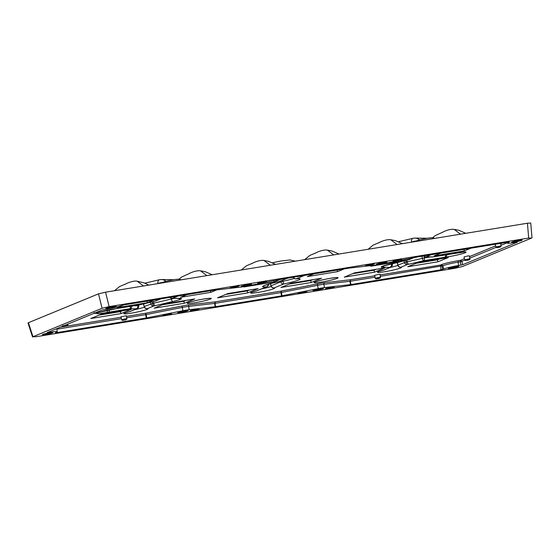 <?xml version="1.0" encoding="UTF-8"?>
<svg xmlns="http://www.w3.org/2000/svg" width="560" height="560" viewBox="0 0 560 560"><rect width="100%" height="100%" fill="white"/><g stroke="black" fill="none" stroke-linecap="round" stroke-linejoin="round"><path stroke-width="0.84" d="M157.577 283.682L159.537 282.968A6.93 0.588 -11.4 0 1 161.931 282.499M144.907 283.178L159.313 279.769A8.274 3.01 76.7 0 0 157.731 283.612A3.584 0.679 63 0 1 157.745 283.654M173.432 279.713L161.336 279.545A8.274 7.672 90.8 0 1 165.921 281.274M172.41 279.888A8.274 7.672 90.8 0 1 173.047 279.776M427.042 238.266L414.939 238.098A8.274 7.672 90.8 0 1 419.531 239.827M414.939 238.098A8.274 8.274 0 0 0 412.923 238.322A8.274 3.01 76.7 0 0 411.341 242.158L413.133 241.521A6.93 0.588 -11.4 0 1 415.534 241.059M372.792 265.384L370.734 266.231L400.939 261.289L405.881 259.259M313.992 273.847L307.335 276.591L337.54 271.656L344.197 268.912M245.35 286.363L243.936 286.951L274.134 282.016L280.469 279.405M187.194 294.567L180.53 297.311L210.735 292.376L216.825 289.87M123.788 304.934L117.131 307.671L147.329 302.736L153.993 299.992M448.329 257.523L418.131 262.458L407.729 266.742L437.934 261.8L448.329 257.523M384.93 267.883L354.725 272.818L344.33 277.102L374.535 272.167L384.93 267.883M321.524 278.243L291.326 283.178L280.931 287.462L311.129 282.527L321.524 278.243M258.125 288.61L227.92 293.545L217.525 297.822L247.73 292.887L258.125 288.61M194.726 298.97L164.521 303.905L154.126 308.182L184.331 303.247L194.726 298.97M131.32 309.33L101.122 314.265L90.72 318.549L120.925 313.607L131.32 309.33M440.797 253.127L434.14 255.864L464.338 250.929L471.002 248.185M121.002 316.799L126.378 315.714L126.854 318.591L121.674 319.634L121.002 316.799M378.329 274.386L379.988 274.267L380.464 277.144L375.284 278.187L374.605 275.352L378.329 274.386M467.747 255.976L469.399 255.864L469.875 258.734L464.702 259.784L464.023 256.942L467.747 255.976M131.796 306.145A2.758 2.555 90.8 0 1 129.78 308.728L135.975 308.812A15.001 1.274 168.6 0 0 136.591 308.805A2.758 2.45 -92 0 0 138.474 305.76L138.691 305.018M432.789 256.949A2.758 1.099 -99.3 0 0 432.859 256.942A2.758 1.099 -99.3 0 0 432.957 256.914L426.762 256.83A15.001 1.274 168.6 0 0 426.125 256.837A2.758 2.443 88 0 1 425.684 256.9L432.376 256.977A2.758 2.555 -89.2 0 0 432.957 256.914L455.322 253.246A12.691 1.078 -11.4 0 1 465.087 252.798A12.691 1.078 -11.4 0 1 446.068 257.054L423.829 260.673A2.758 1.001 -103.3 0 1 422.303 258.202L422.044 256.186M528.682 238.042L109.137 306.607L102.088 308.266L32.977 336.728L35.882 336.763L455.427 268.198L462.469 266.532L531.587 238.077L528.682 238.042L527.429 223.237L105.546 292.18L98.504 293.846L28.413 322.707L28 322.98L32.564 337.001M514.92 242.011A5.341 0.455 -11.4 0 1 511.693 242.235A5.341 0.455 -11.4 0 1 518.945 240.352A5.341 0.455 -11.4 0 1 522.172 240.121A5.341 0.455 -11.4 0 1 514.92 242.011M379.631 264.117A5.341 0.455 -11.4 0 1 376.404 264.348A5.341 0.455 -11.4 0 1 383.656 262.465A5.341 0.455 -11.4 0 1 386.876 262.234A5.341 0.455 -11.4 0 1 379.631 264.117M244.335 286.23A5.341 0.455 -11.4 0 1 241.115 286.454A5.341 0.455 -11.4 0 1 248.367 284.571A5.341 0.455 -11.4 0 1 251.587 284.347A5.341 0.455 -11.4 0 1 244.335 286.23M109.046 308.343A5.341 0.455 -11.4 0 1 105.826 308.567A5.341 0.455 -11.4 0 1 113.078 306.684A5.341 0.455 -11.4 0 1 116.298 306.453A5.341 0.455 -11.4 0 1 109.046 308.343M455.532 266.462A5.341 0.455 168.6 0 0 448.28 268.345A5.341 0.455 168.6 0 0 451.507 268.121A5.341 0.455 168.6 0 0 458.752 266.231A5.341 0.455 168.6 0 0 455.532 266.462M320.243 288.568A5.341 0.455 168.6 0 0 312.991 290.451A5.341 0.455 168.6 0 0 316.218 290.227A5.341 0.455 168.6 0 0 323.463 288.344A5.341 0.455 168.6 0 0 320.243 288.568M184.954 310.681A5.341 0.455 168.6 0 0 177.702 312.564A5.341 0.455 168.6 0 0 180.922 312.34A5.341 0.455 168.6 0 0 188.174 310.45A5.341 0.455 168.6 0 0 184.954 310.681M49.658 332.794A5.341 0.455 168.6 0 0 42.413 334.677A5.341 0.455 168.6 0 0 45.633 334.446A5.341 0.455 168.6 0 0 52.885 332.563A5.341 0.455 168.6 0 0 49.658 332.794M460.964 265.111L458.661 265.489A11.669 0.987 168.6 0 0 443.702 269.024L440.972 269.836L350.903 284.557L324.457 287.609A9.45 0.798 168.6 0 0 318.213 288.631L281.533 295.897L215.614 306.67L189.168 309.722A9.45 0.798 168.6 0 0 182.924 310.744L146.244 318.003L56.175 332.724L55.342 332.787L56.406 332.318A11.669 0.987 168.6 0 0 57.281 331.744A11.669 0.987 168.6 0 0 50.246 332.234L47.208 332.605L101.85 310.107L105.924 309.309A11.669 0.987 -11.4 0 0 120.876 305.774L123.606 304.962L213.682 290.241L240.121 287.189A9.45 0.798 -11.4 0 0 246.365 286.167L282.555 278.992L348.971 268.128L375.41 265.083A9.45 0.798 -11.4 0 0 381.661 264.061L418.334 256.795L508.41 242.074L509.243 242.018L508.179 242.48A11.669 0.987 -11.4 0 0 507.297 243.068A11.669 0.987 -11.4 0 0 514.339 242.564L517.37 242.2L462.735 264.691L460.964 265.111L460.369 261.779L458.059 262.157A11.844 1.001 168.6 0 0 442.876 265.748L380.324 276.325M464.919 260.176L460.369 261.779L460.467 260.316L458.325 260.666A13.223 1.12 168.6 0 0 441.371 264.677L440.475 265.048L440.972 269.836M462.735 264.691L461.909 261.415L460.467 260.316L464.436 258.685M464.338 250.929L463.946 249.34M400.939 261.289L400.687 260.288M337.54 271.656L337.141 270.067M274.134 282.016L273.812 280.728M210.735 292.376L210.336 290.787M147.329 302.736L146.937 301.147M437.934 261.8L437.444 259.833L439.593 258.951M415.982 263.34L437.444 259.833M434.623 259.763L417.067 262.892M374.535 272.167L374.045 270.193L376.194 269.311M352.576 273.707L374.045 270.193M371.224 270.123L353.668 273.259M311.129 282.527L310.639 280.56L312.788 279.671M289.177 284.067L310.639 280.56M307.818 280.483L290.262 283.619M247.73 292.887L247.24 290.92L249.389 290.031M225.771 294.427L247.24 290.92M244.419 290.85L226.863 293.979M184.331 303.247L183.841 301.28L185.99 300.398M162.372 304.787L183.841 301.28M181.013 301.21L163.457 304.339M120.925 313.607L120.435 311.64L122.584 310.758M98.973 315.147L120.435 311.64M117.614 311.57L100.058 314.699M146.734 317.919L145.88 313.187L145.649 314.678L126.714 317.765M282.03 295.806L281.169 291.081L280.938 292.565L215.012 303.338L215.306 301.847L214.648 303.394L188.622 306.383A9.625 0.812 168.6 0 0 182.259 307.419L145.649 314.678L146.244 318.003M375.046 277.186L350.301 281.232L350.595 279.734L349.937 281.281L323.918 284.27A9.625 0.812 168.6 0 0 317.548 285.313L280.938 292.565L281.533 295.897M442.743 269.423L441.917 266.147L440.475 265.048L380.093 274.911M282.611 280.238L283.703 283.997A19.166 1.624 168.6 0 0 298.711 279.986A19.166 1.624 168.6 0 0 296.247 278.831L304.64 275.373M293.181 277.249A2.758 2.758 0 0 0 295.939 278.887A2.758 2.205 -94.9 0 0 296.247 278.831A2.758 2.52 67.6 0 1 293.426 277.207M279.076 281.638L279.034 281.645A19.166 1.624 168.6 0 0 264.026 285.656A19.166 1.624 168.6 0 0 266.49 286.811L256.97 290.731A12.271 1.036 168.6 0 0 251.692 293.153A12.271 1.036 168.6 0 0 266.861 290.675A12.271 1.036 168.6 0 0 274.183 287.917L283.703 283.997A2.758 2.52 67.6 0 1 280.7 281.848L282.856 281.274A16.408 1.393 168.6 0 0 294.14 278.411M268.156 284.305A2.758 2.205 85.1 0 1 266.49 286.811A2.758 2.52 -112.4 0 0 266.994 286.664A2.758 2.758 0 0 0 268.702 284.151M280.518 281.099L280.7 281.848L271.18 285.768A2.758 2.52 67.6 0 0 274.183 287.917A2.758 2.646 -84.5 0 1 273.378 287.966L273.385 287.966A2.758 2.758 0 0 1 270.977 285.915L270.62 283.626M257.159 290.689A2.758 1.26 -103.9 0 1 257.089 290.71A2.758 1.26 -103.9 0 1 256.97 290.731A2.758 2.52 -112.4 0 0 257.474 290.584A2.758 2.758 0 0 1 257.089 290.71L251.979 292.173M287.686 278.145L279.538 281.498A2.758 2.52 -112.4 0 1 279.034 281.645L287.427 278.187M409.01 259.637A2.758 0.749 -102.8 0 1 408.961 259.651A2.758 0.749 -102.8 0 1 408.898 259.658A15.001 1.274 168.6 0 0 407.554 259.966L389.879 264.145A15.001 1.274 168.6 0 0 382.123 266.357L382.494 266.266M383.95 269.969A2.758 1.26 -103.9 0 1 383.88 269.99A2.758 1.26 -103.9 0 1 383.761 270.004A12.299 1.043 168.6 0 0 378.483 272.44A12.299 1.043 168.6 0 0 393.715 269.948A12.299 1.043 168.6 0 0 400.995 267.183L407.393 264.551A15.001 1.274 168.6 0 0 408.786 264.229L423.829 260.673A2.758 1.099 -99.3 0 0 424.389 257.929L430.381 256.949M382.123 266.357A15.001 1.274 168.6 0 0 382.298 267.267L389.585 267.365A15.001 1.274 168.6 0 0 390.187 267.358A2.758 2.45 -91.9 0 0 392.07 264.313L392.287 263.585M405.762 260.4L406.126 262.017A2.758 0.742 77.2 0 0 407.393 264.551A2.758 2.52 -112.4 0 1 404.383 262.402L404.033 260.813M397.299 262.402L397.733 264.95A2.758 2.758 0 0 0 400.204 267.239A2.758 2.646 -84.8 0 0 400.995 267.183A2.758 2.52 67.6 0 1 397.992 265.041L406.126 262.017A12.257 1.036 168.6 0 0 407.267 261.758L424.389 257.929L424.207 256.536M397.733 264.95L397.53 262.346M152.18 301.84L152.537 303.457A2.758 0.749 77.2 0 0 153.811 305.991A15.001 1.274 168.6 0 0 155.176 305.676L172.858 301.497A15.001 1.274 168.6 0 0 180.614 299.285L178.283 298.417M143.458 303.905L144.172 306.642L143.689 303.849M155.176 305.676A2.758 1.001 76.7 0 1 153.657 303.198A12.257 1.036 168.6 0 1 152.537 303.457L144.375 306.495A2.758 2.52 67.6 0 0 147.385 308.637L153.811 305.991A2.758 2.52 -112.4 0 1 150.801 303.842L150.451 302.253M144.172 306.642A2.758 2.758 0 0 0 146.573 308.686A2.758 2.646 -84.5 0 0 147.385 308.637A12.271 1.036 168.6 0 1 140.056 311.402A12.271 1.036 168.6 0 1 124.887 313.88A12.271 1.036 168.6 0 1 130.165 311.451A2.758 1.26 -103.9 0 0 130.284 311.437L125.181 312.893M130.354 311.409A2.758 1.26 -103.9 0 1 130.284 311.437A2.758 2.758 0 0 0 130.669 311.311A2.758 2.52 -112.4 0 1 130.165 311.451L136.591 308.805A2.758 2.52 -112.4 0 0 137.102 308.658L130.669 311.311M170.156 297.353A2.758 2.52 67.6 0 0 172.536 298.284A2.758 2.45 88 0 1 172.088 298.347L172.571 298.34A2.758 2.555 -89.2 0 0 173.152 298.277A15.001 1.274 168.6 0 0 172.536 298.284L177.835 296.1M155.428 301.077A2.758 0.749 -102.8 0 1 155.379 301.091A2.758 0.749 -102.8 0 1 155.316 301.098A15.001 1.274 168.6 0 0 153.951 301.413L138.894 304.969A2.758 1.001 76.7 0 0 138.985 304.962A2.758 1.001 76.7 0 0 139.076 304.927M532 237.811L530.747 223.006L527.429 223.237M159.537 282.968A3.584 0.357 -101.9 0 1 159.586 283.353M413.175 241.906A3.584 0.364 78.1 0 0 413.133 241.521M148.799 285.117L144.186 282.891L137.158 281.197L143.493 285.978M442.064 232.603C442.526 231.959 449.764 228.641 454.167 229.39L460.502 234.171M374.71 275.793L350.595 279.734L324.597 282.723A11.004 0.931 168.6 0 0 317.324 283.913L281.169 291.081L215.306 301.847L189.308 304.829A11.004 0.931 168.6 0 0 182.028 306.019L145.88 313.187L126.483 316.358M121.107 317.24L60.445 327.152M502.39 243.061L500.71 243.747M495.621 245.847L469.525 256.592M203.882 298.984A12.271 1.036 -11.4 0 1 210.357 299.068A12.271 1.036 -11.4 0 1 194.628 302.792A12.271 1.036 -11.4 0 1 188.146 302.701A12.271 1.036 -11.4 0 1 203.882 298.984M330.68 278.257A12.271 1.036 -11.4 0 1 337.162 278.348A12.271 1.036 -11.4 0 1 321.433 282.065A12.271 1.036 -11.4 0 1 314.951 281.981A12.271 1.036 -11.4 0 1 330.68 278.257M390.187 267.358L383.761 270.004A2.758 2.52 -112.4 0 0 384.265 269.864L390.698 267.218A2.758 2.52 -112.4 0 1 390.187 267.358M413.574 257.733L408.898 259.658A2.758 2.52 67.6 0 0 409.402 259.511L413.875 257.67M423.752 255.913A2.758 2.52 67.6 0 0 426.125 256.837L431.424 254.653M98.833 312.41A12.691 1.078 -11.4 0 1 116.648 308.588L138.894 304.969A2.758 1.099 80.7 0 1 138.796 304.997A2.758 1.099 80.7 0 1 138.698 305.004M160.622 298.914L155.316 301.098A2.758 2.52 67.6 0 0 155.82 300.951L160.881 298.872M180.614 299.285A15.001 1.274 168.6 0 0 180.432 298.375L173.152 298.277M130.389 306.376A2.758 1.099 80.7 0 1 129.78 308.728L107.387 312.403A12.691 1.078 -11.4 0 1 97.671 312.83M134.414 305.718L137.97 305.767A2.758 2.555 90.8 0 1 135.975 308.812M406.882 260.134L407.267 261.758A2.758 1.001 76.7 0 0 408.786 264.229M331.576 287.315A4.501 0.378 168.6 0 0 325.808 288.68A4.501 0.378 168.6 0 0 328.181 288.708A4.501 0.378 168.6 0 0 333.949 287.35A4.501 0.378 168.6 0 0 331.576 287.315M399.147 259.49A4.501 0.378 -11.4 0 1 401.52 259.525A4.501 0.378 -11.4 0 1 395.752 260.89A4.501 0.378 -11.4 0 1 393.379 260.855A4.501 0.378 -11.4 0 1 399.147 259.49M263.858 281.603A4.501 0.378 -11.4 0 1 266.231 281.638A4.501 0.378 -11.4 0 1 260.463 282.996A4.501 0.378 -11.4 0 1 258.09 282.968A4.501 0.378 -11.4 0 1 263.858 281.603M368.298 265.377A4.501 0.378 -11.4 0 1 365.918 265.342A4.501 0.378 -11.4 0 1 371.686 263.977A4.501 0.378 -11.4 0 1 374.066 264.012A4.501 0.378 -11.4 0 1 368.298 265.377M236.397 286.09A4.501 0.378 -11.4 0 1 238.777 286.125A4.501 0.378 -11.4 0 1 233.009 287.49A4.501 0.378 -11.4 0 1 230.629 287.455A4.501 0.378 -11.4 0 1 236.397 286.09M192.892 310.821A4.501 0.378 168.6 0 0 198.66 309.456A4.501 0.378 168.6 0 0 196.287 309.421A4.501 0.378 168.6 0 0 190.512 310.786A4.501 0.378 168.6 0 0 192.892 310.821M304.115 291.802A4.501 0.378 168.6 0 0 298.347 293.167A4.501 0.378 168.6 0 0 300.727 293.195A4.501 0.378 168.6 0 0 306.495 291.837A4.501 0.378 168.6 0 0 304.115 291.802M165.431 315.308A4.501 0.378 168.6 0 0 171.206 313.943A4.501 0.378 168.6 0 0 168.826 313.908A4.501 0.378 168.6 0 0 163.058 315.273A4.501 0.378 168.6 0 0 165.431 315.308M507.22 242.76L500.969 245.336M496.104 247.338L469.784 258.174M458.661 265.489L458.059 262.157L458.325 260.666M443.702 269.024L442.876 265.748L441.371 264.677M350.903 284.557L350.301 281.232L349.937 281.281L350.483 284.62M324.457 287.609L323.918 284.27A1.379 0.973 -96.6 0 1 324.597 282.723M318.213 288.631L317.324 283.913M215.614 306.67L215.012 303.338L214.648 303.394L215.194 306.726M189.168 309.722L188.622 306.383A1.379 0.973 -96.6 0 1 189.308 304.829M182.924 310.744L182.028 306.019M121.436 318.633L56.903 329.175M50.246 332.234L50.092 331.415M508.179 242.48L508.088 242.13M261.534 288.911A9.513 0.805 168.6 0 0 271.145 286.384M426.174 256.893A2.758 2.555 -89.2 0 0 426.762 256.83M389.333 264.285L391.58 264.32A12.257 1.036 168.6 0 0 392.07 264.313L391.993 263.662M391.51 263.774L391.58 264.32A2.758 2.555 90.8 0 1 389.585 267.365M384.083 265.713A2.758 2.555 90.8 0 1 382.298 267.267M390.18 267.428A9.548 0.812 168.6 0 0 397.824 265.321M138.39 305.067L138.474 305.76A12.257 1.036 168.6 0 1 137.97 305.767L137.9 305.144M171.15 298.214L171.339 299.019A12.257 1.036 168.6 0 0 173.985 298.361M153.279 301.581L153.657 303.198L171.339 299.019A2.758 1.001 76.7 0 0 172.858 301.497M134.729 309.638A9.513 0.805 168.6 0 0 144.34 307.111M172.571 298.34L179.851 298.438A2.758 2.555 -89.2 0 0 180.432 298.375M98.238 311.591L99.127 311.227M96.068 313.159L97.44 312.592L96.068 313.159M501.067 245.896C501.116 246.785 500.073 247.317 497.917 247.492C496.657 247.8 495.978 247.618 495.887 246.939L501.067 245.896L500.64 243.341M499.317 246.918L497.945 247.478L499.317 246.918M125.104 319.613L123.739 320.173L125.104 319.613M377.342 278.726L378.714 278.166L377.342 278.726M62.825 325.458C62.965 326.186 63.644 326.375 64.855 326.004C67.004 325.829 68.054 325.304 67.998 324.415L67.053 324.429M66.255 325.437L64.883 325.997L66.255 325.437M466.76 260.323L468.132 259.756L466.76 260.323M402.409 243.67L395.486 240.667L390.761 239.75L397.103 244.531M188.461 274.05C188.993 273.357 196.238 270.088 200.557 270.837L206.899 275.618M275.604 264.39L268.681 261.387L263.963 260.47L270.298 265.258M339.003 254.03L332.087 251.027L327.362 250.11L333.704 254.898M109.137 306.607L105.546 292.18M102.088 308.266L98.504 293.846M32.977 336.728L28.413 322.707M446.068 257.054L447.223 254.226M444.885 257.229A2.758 1.099 -99.3 0 0 445.494 254.877M107.289 309.778L107.387 312.403M116.648 308.588L138.796 304.997A2.758 2.758 0 0 0 138.985 304.962L155.379 301.091A2.758 2.758 0 0 0 155.82 300.951M109.312 309.848A2.758 1.099 80.7 0 1 108.703 312.172M398.51 241.731L412.923 238.322M137.158 281.197C133.077 280.308 124.747 284.13 125.055 284.41L125.062 284.403M126.091 283.815L119.595 286.531L114.485 290.724M432.649 237.713L435.211 235.62L443.1 232.001M326.123 287.973L325.913 288.673L333.788 287.084L333.326 286.517M57.281 331.744L56.826 328.643M507.297 243.068L507.101 242.291M188.58 302.533L188.37 302.687C188.132 302.463 197.701 299.873 203.777 299.012L209.734 298.27M315.385 281.813L315.175 281.96C314.937 281.743 324.506 279.146 330.582 278.285L336.532 277.543M295.939 278.887L298.361 278.712M279.538 281.498A2.758 2.758 0 0 1 279.055 281.652C269.269 283.654 263.095 285.901 263.886 285.81L264.117 285.621M270.228 283.045L270.977 285.915M266.994 286.664L257.474 290.584M409.402 259.511A2.758 2.758 0 0 1 408.961 259.651L382.585 266.224M378.763 271.453L383.88 269.99A2.758 2.758 0 0 0 384.265 269.864M94.01 312.62C94.15 313.348 94.829 313.53 96.04 313.166C98.189 312.991 99.239 312.459 99.183 311.577M495.887 246.939L495.236 244.23M121.674 319.634C121.821 320.369 122.5 320.551 123.711 320.18C125.86 320.012 126.91 319.48 126.854 318.591M375.284 278.187C375.424 278.922 376.103 279.104 377.314 278.74C379.47 278.565 380.513 278.033 380.464 277.144M67.998 324.415L67.942 324.065M469.875 258.734C470.372 259.483 469.322 260.015 466.732 260.33C465.472 260.638 464.793 260.456 464.702 259.784M465.808 233.303L458.885 230.307L454.167 229.39M390.761 239.75C386.449 239.022 379.351 242.193 378.665 242.963M379.701 242.368L373.24 245.063L368.088 249.277M161.336 279.545A8.274 8.274 0 0 0 159.313 279.769M179.039 279.16L181.643 277.039L189.497 273.448M212.198 274.75L205.282 271.747L200.557 270.837M295.316 261.17L289.933 259.966L280.966 261.002L272.419 262.752M263.963 260.47C259.644 259.742 252.546 262.913 251.86 263.683L251.867 263.683M252.896 263.088L246.414 265.797L241.283 269.997M327.362 250.11C323.043 249.382 315.945 252.553 315.266 253.323L315.266 253.323M316.295 252.728L309.848 255.423L304.689 259.637M393.694 260.148L393.484 260.848L401.359 259.259L400.897 258.699M258.405 282.261L258.195 282.961L266.07 281.372L265.608 280.805M373.436 263.186L373.898 263.746L366.03 265.335L366.24 264.635M230.944 286.748L230.741 287.448L238.609 285.859L238.147 285.292M190.834 310.079L190.624 310.779L198.499 309.19L198.037 308.63M305.865 291.004L306.327 291.571L298.459 293.16L298.662 292.46M163.373 314.566L163.17 315.266L171.038 313.677L170.576 313.117M432.376 256.977A2.758 2.758 0 0 0 432.859 256.942L464.471 251.965M423.5 255.948A2.758 2.758 0 0 0 425.684 256.9M390.698 267.218A2.758 2.758 0 0 0 392.385 264.327M169.904 297.395A2.758 2.758 0 0 0 172.088 298.347M137.102 308.658A2.758 2.758 0 0 0 138.789 305.774M98.714 312.487L116.466 308.63M181.3 279.804L178.654 279.146L174.825 279.496L165.431 281.4L160.692 283.171M434.903 238.357L432.257 237.699L428.435 238.049L419.055 239.946L414.295 241.724"/></g></svg>
